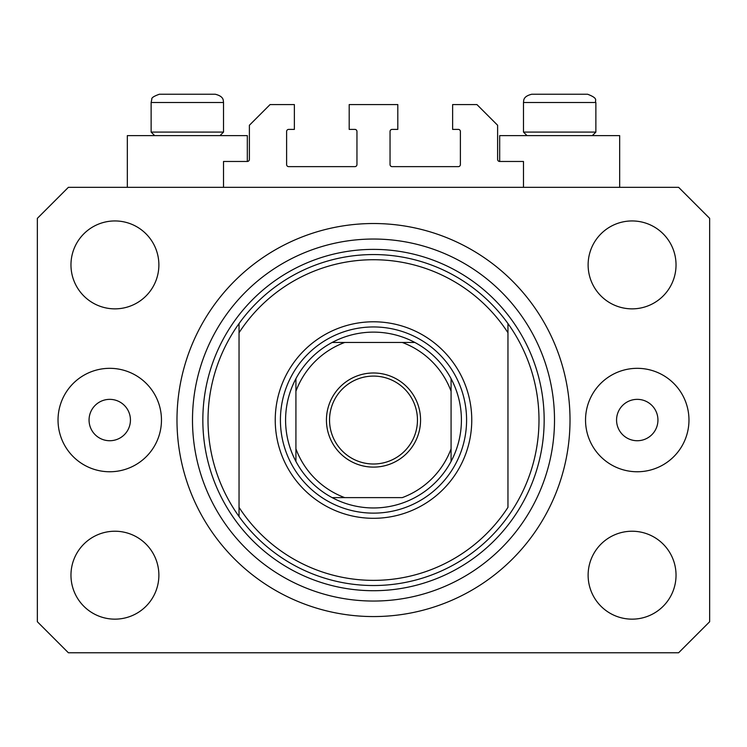 <?xml version="1.0" encoding="UTF-8"?>
<svg xmlns="http://www.w3.org/2000/svg" width="747" height="747" viewBox="0 0 747 747"><rect width="100%" height="100%" fill="white"/><g stroke="black" fill="none" stroke-linecap="round" stroke-linejoin="round"><path stroke-width="1.12" d="M523.479 187.329L523.479 161.464L499.687 161.464A2.073 2.073 0 0 1 497.614 159.4L497.614 125.263L476.931 104.58L452.626 104.58L452.626 129.399L458.313 129.399A2.073 2.073 0 0 1 460.385 131.472L460.385 164.573A2.073 2.073 0 0 1 458.313 166.637L392.119 166.637A2.073 2.073 0 0 1 390.046 164.573L390.046 131.472A2.073 2.073 0 0 1 392.119 129.399L397.806 129.399L397.806 104.58L349.194 104.58L349.194 129.399L354.881 129.399A2.073 2.073 0 0 1 356.954 131.472L356.954 164.573A2.073 2.073 0 0 1 354.881 166.637L288.687 166.637A2.073 2.073 0 0 1 286.615 164.573L286.615 131.472A2.073 2.073 0 0 1 288.687 129.399L294.374 129.399L294.374 104.58L270.069 104.58L249.386 125.263L249.386 159.4A2.073 2.073 0 0 1 247.313 161.464L223.521 161.464L223.521 187.329M619.665 187.329L619.665 135.609L499.687 135.609L499.687 161.464M127.335 187.329L127.335 135.609L247.313 135.609L247.313 161.464M89.061 420.047A20.683 20.683 0 0 0 109.753 440.73A20.683 20.683 0 0 0 130.436 420.047A20.683 20.683 0 0 0 109.753 399.356A20.683 20.683 0 0 0 89.061 420.047M616.564 420.047A20.683 20.683 0 0 0 637.247 440.73A20.683 20.683 0 0 0 657.939 420.047A20.683 20.683 0 0 0 637.247 399.356A20.683 20.683 0 0 0 616.564 420.047M688.967 420.047A51.711 51.711 0 0 1 637.247 471.759A51.711 51.711 0 0 1 585.536 420.047A51.711 51.711 0 0 1 637.247 368.327A51.711 51.711 0 0 1 688.967 420.047M58.033 420.047A51.711 51.711 0 0 0 109.753 471.759A51.711 51.711 0 0 0 161.464 420.047A51.711 51.711 0 0 0 109.753 368.327A51.711 51.711 0 0 0 58.033 420.047M176.983 420.047A196.517 196.517 0 0 0 373.5 616.564A196.517 196.517 0 0 0 570.017 420.047A196.517 196.517 0 0 0 373.5 223.521A196.517 196.517 0 0 0 176.983 420.047M70.965 575.19A43.961 43.961 0 0 0 114.926 619.151A43.961 43.961 0 0 0 158.878 575.19A43.961 43.961 0 0 0 114.926 531.229A43.961 43.961 0 0 0 70.965 575.19M588.122 575.19A43.961 43.961 0 0 0 632.074 619.151A43.961 43.961 0 0 0 676.035 575.19A43.961 43.961 0 0 0 632.074 531.229A43.961 43.961 0 0 0 588.122 575.19M588.122 264.896A43.961 43.961 0 0 0 632.074 308.856A43.961 43.961 0 0 0 676.035 264.896A43.961 43.961 0 0 0 632.074 220.944A43.961 43.961 0 0 0 588.122 264.896M70.965 264.896A43.961 43.961 0 0 0 114.926 308.856A43.961 43.961 0 0 0 158.878 264.896A43.961 43.961 0 0 0 114.926 220.944A43.961 43.961 0 0 0 70.965 264.896M68.379 652.766L678.621 652.766L709.65 621.737L709.65 218.357L678.621 187.329L68.379 187.329L37.35 218.357L37.35 621.737L68.379 652.766M205.425 94.234L171.763 94.234M577.776 94.234L587.6 94.234L577.776 94.234M526.99 135.609L523.479 132.088L595.873 132.088L595.873 102.507L523.479 102.507C523.862 100.882 522.555 96.512 531.752 94.234L587.6 94.234C599.374 98.716 594.304 100.528 595.873 102.507C594.304 100.528 599.374 98.716 587.6 94.234M575.47 94.234L531.752 94.234C522.555 96.512 523.862 100.882 523.479 102.507L523.479 132.088M154.638 135.609L151.127 132.088L223.521 132.088L223.521 102.507L151.127 102.507L151.828 99.164C151.37 97.82 153.901 96.176 159.4 94.234L215.248 94.234C224.445 96.512 223.138 100.882 223.521 102.507C223.138 100.882 224.445 96.512 215.248 94.234M169.224 94.234L159.4 94.234C153.901 96.176 151.37 97.82 151.828 99.164L151.127 102.507L151.127 132.088M471.759 420.047A98.259 98.259 0 0 1 373.5 518.306A98.259 98.259 0 0 1 275.241 420.047A98.259 98.259 0 0 1 373.5 321.789A98.259 98.259 0 0 1 471.759 420.047M208.011 420.047A165.489 165.489 0 0 0 507.96 516.513A165.489 165.489 0 0 0 507.96 323.572L507.96 332.742A160.316 160.316 0 0 0 239.04 332.742L239.04 507.353A160.316 160.316 0 0 0 507.96 507.353L507.96 323.572A165.489 165.489 0 0 0 239.04 323.572L239.04 332.742L239.04 323.572A165.489 165.489 0 0 0 208.011 420.047M554.507 420.047A181.007 181.007 0 0 0 373.5 239.04A181.007 181.007 0 0 0 192.493 420.047A181.007 181.007 0 0 0 373.5 601.046A181.007 181.007 0 0 0 554.507 420.047M239.04 507.353L239.04 516.513L239.04 507.353M420.561 420.047A47.061 47.061 0 0 1 373.5 467.108A47.061 47.061 0 0 1 326.439 420.047A47.061 47.061 0 0 1 373.5 372.986A47.061 47.061 0 0 1 420.561 420.047M329.539 420.047A43.961 43.961 0 0 0 373.5 463.999A43.961 43.961 0 0 0 417.461 420.047A43.961 43.961 0 0 0 373.5 376.086A43.961 43.961 0 0 0 329.539 420.047M461.413 420.047A87.913 87.913 0 0 0 451.076 378.673L451.076 391.251L451.076 378.673A87.913 87.913 0 0 0 332.126 342.471L344.703 342.471L332.126 342.471A87.913 87.913 0 0 0 295.924 461.413L295.924 448.835L295.924 461.413A87.913 87.913 0 0 0 332.126 497.614L402.297 497.614A82.749 82.749 0 0 0 451.076 448.835L451.076 391.251A82.749 82.749 0 0 0 402.297 342.471L344.703 342.471A82.749 82.749 0 0 0 295.924 391.251L295.924 448.835A82.749 82.749 0 0 0 344.703 497.614L332.126 497.614A87.913 87.913 0 0 0 451.076 461.413L451.076 448.835L451.076 461.413A87.913 87.913 0 0 0 461.413 420.047M280.414 420.047A93.086 93.086 0 0 1 373.5 326.953A93.086 93.086 0 0 1 466.586 420.047A93.086 93.086 0 0 1 373.5 513.133A93.086 93.086 0 0 1 280.414 420.047M295.924 378.673L295.924 391.251L295.924 378.673A87.913 87.913 0 0 1 332.126 342.471M414.874 342.471L402.297 342.471L414.874 342.471A87.913 87.913 0 0 1 451.076 378.673M544.161 420.047A170.661 170.661 0 0 1 373.5 590.709A170.661 170.661 0 0 1 202.839 420.047A170.661 170.661 0 0 1 373.5 249.386A170.661 170.661 0 0 1 544.161 420.047M451.076 461.413A87.913 87.913 0 0 1 414.874 497.614M332.126 497.614A87.913 87.913 0 0 1 295.924 461.413M592.362 135.609L595.873 132.088M220.01 135.609L223.521 132.088"/></g></svg>
